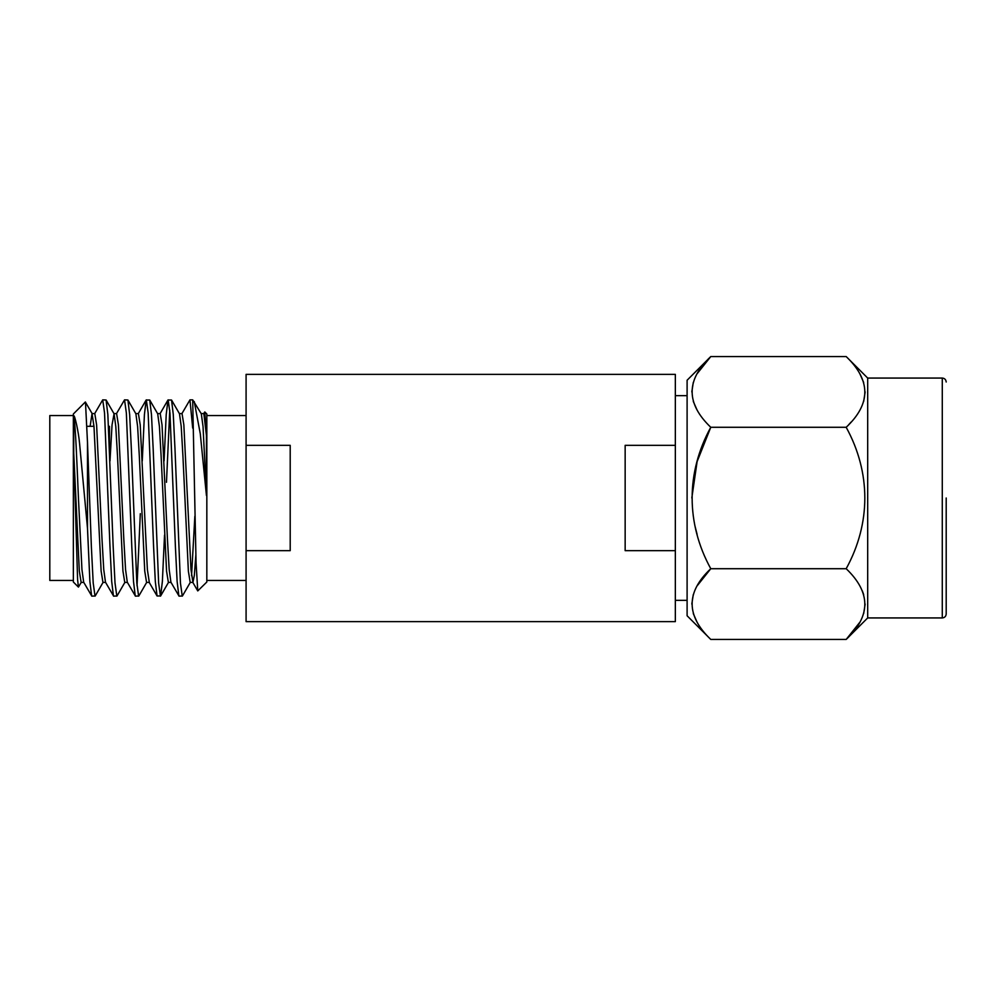 <?xml version="1.0" encoding="UTF-8"?>
<svg xmlns="http://www.w3.org/2000/svg" width="996" height="996" viewBox="0 0 996 996"><rect width="100%" height="100%" fill="white"/><g stroke="black" fill="none" stroke-linecap="round" stroke-linejoin="round"><path stroke-width="1.49" d="M290.209 498L290.209 445.337L246.087 445.337L246.087 550.664L290.209 550.664L290.209 498M246.087 445.337L246.087 374.359L675.338 374.359L675.338 445.337L625.152 445.337L625.152 550.664L675.338 550.664L675.338 621.641L246.087 621.641L246.087 550.664M675.338 445.337L675.338 550.664M203.62 413.788L204.79 411.958L206.832 413.987L206.832 582.013L197.756 590.914L196.05 562.466L192.689 399.857L201.304 413.788L203.035 426.45L206.433 495.473L200.283 433.758L194.245 401.575M204.79 411.958L206.433 435.625L206.433 495.473M81.348 582.212L78.435 587.092L77.601 579.722L73.741 452.993L79.319 571.094L81.137 582.399L83.788 582.399M73.741 452.993L73.741 415.805C75.484 424.831 76.779 459.293 78.435 498L81.946 569.55L83.676 582.212L91.819 596.143L95.205 595.981L103.161 582.212M90.113 426.313L92.043 413.601L93.985 426.45L101.131 571.094L102.949 582.399L105.588 582.399M92.043 413.601L94.794 413.601L96.612 424.906L102.065 540.206L103.746 569.55L105.476 582.212L113.631 596.143L117.005 595.981L124.973 582.212M109.996 460.899L112.038 424.906L114.067 413.788L115.797 426.45L117.491 455.795L122.944 571.094L124.761 582.399L127.401 582.399M113.955 413.601L116.607 413.601L118.424 424.906L123.865 540.206L125.558 569.55L127.289 582.212L135.444 596.143L138.818 595.981L146.786 582.212M116.383 413.788L124.537 399.857L127.911 400.019L135.879 413.788L137.61 426.45L139.303 455.795L144.744 571.094L146.561 582.399L149.213 582.399M135.767 413.601L138.407 413.601L140.224 424.906L147.371 569.55L149.313 582.399M142.266 460.899L144.42 414.535L146.163 400.019L149.724 400.019L157.692 413.788L159.422 426.45L161.103 455.795L166.556 571.094L168.374 582.399L171.013 582.399M157.58 413.601L160.219 413.601L162.037 424.906L167.49 540.206L169.183 569.55L170.914 582.212L179.056 596.143L182.43 595.981L190.398 582.212M164.079 460.899L166.22 414.535L167.975 400.019L171.536 400.019L179.492 413.788L181.222 426.45L182.915 455.795L188.369 571.094L190.186 582.399L192.938 582.399L194.332 575.464L195.839 555.183M179.392 413.601L182.031 413.601L183.849 424.906L190.983 569.55L192.938 582.399M191.556 575.7L194.855 516.239M73.355 415.556L49.8 415.556L49.8 580.444L73.355 580.444M78.435 587.092L73.355 582.013L73.355 413.987L85.345 401.998L92.255 413.788M73.741 415.805C74.65 414.548 78.609 432.04 79.556 443.345L87.486 528.191L89.889 581.465L91.632 595.981M85.469 402.048L87.486 442.224L87.486 528.191M87.486 442.224L91.383 547.065L93.201 582.996L95.018 596.143M94.583 413.788L102.725 399.857L104.543 413.004L109.996 547.065L111.701 581.465L113.444 595.981M102.725 399.857L106.099 400.019L107.854 414.535L113.195 547.065L115.013 582.996L116.831 596.143M124.537 399.857L126.355 413.004L131.808 547.065L133.514 581.465L135.257 595.981M127.911 400.019L129.654 414.535L131.36 448.935L136.813 582.996L138.631 596.143M146.337 399.857L148.155 413.004L153.608 547.065L155.314 581.465L157.069 595.981L160.63 595.981L162.373 581.465L164.527 535.101M149.724 400.019L151.467 414.535L153.172 448.935L158.625 582.996L160.443 596.143M168.15 399.857L169.967 413.004L175.421 547.065L177.126 581.465L178.869 595.981M166.481 482.301L169.756 410.203M171.536 400.019L173.279 414.535L174.985 448.935L180.438 582.996L182.256 596.143M137.037 585.797L140.312 513.699M108.564 426.313L109.473 426.313L109.473 446.644M201.192 413.601L203.844 413.601L206.433 435.625M181.82 413.788L189.962 399.857L192.689 428.093M687.103 380.235L710.771 356.568C685.92 379.962 685.92 403.529 710.771 427.284C685.933 472.565 685.908 523.373 710.771 568.716C685.92 592.097 685.92 615.665 710.771 639.432L687.103 615.765L687.103 380.235M697.113 410.128L693.278 401.4M691.822 391.926L693.278 382.489M697.113 373.724L710.771 356.568L846.189 356.568L867.69 378.069L867.69 617.931L846.189 639.432L710.771 639.432M697.113 534.391L695.108 526.56M691.822 497.975L697.113 461.584L710.771 427.284L846.189 427.284C871.027 403.903 871.027 380.335 846.189 356.568M697.113 622.276L693.278 613.548M691.822 604.074L693.278 594.624M697.113 585.872L710.771 568.716L846.189 568.716C871.039 523.373 871.027 472.577 846.189 427.284M862.312 590.852L863.669 594.6M865.138 604.074L863.681 613.511M859.834 622.276L846.189 639.432C871.027 616.038 871.027 592.471 846.189 568.716M859.834 373.724L863.669 382.452M865.138 391.926L863.681 401.376M851.07 422.105L848.617 424.794M946.2 498L946.2 613.997L946.2 498M867.69 378.069L942.278 378.069L942.278 617.931C944.631 617.719 945.951 616.412 946.2 613.997M675.338 395.661L687.103 395.661M675.338 600.339L687.103 600.339M206.832 415.556L246.087 415.556M138.195 413.788L146.163 400.019M149.101 582.212L157.069 595.981M160.007 413.788L167.975 400.019M192.714 582.212L197.756 590.914M189.962 399.857L192.689 399.857M106.099 400.019L114.067 413.788M160.63 595.981L168.585 582.212M87.013 426.313L93.985 426.313M206.832 580.444L246.087 580.444M942.278 378.069C944.631 378.281 945.951 379.588 946.2 382.003M867.69 617.931L942.278 617.931"/></g></svg>
